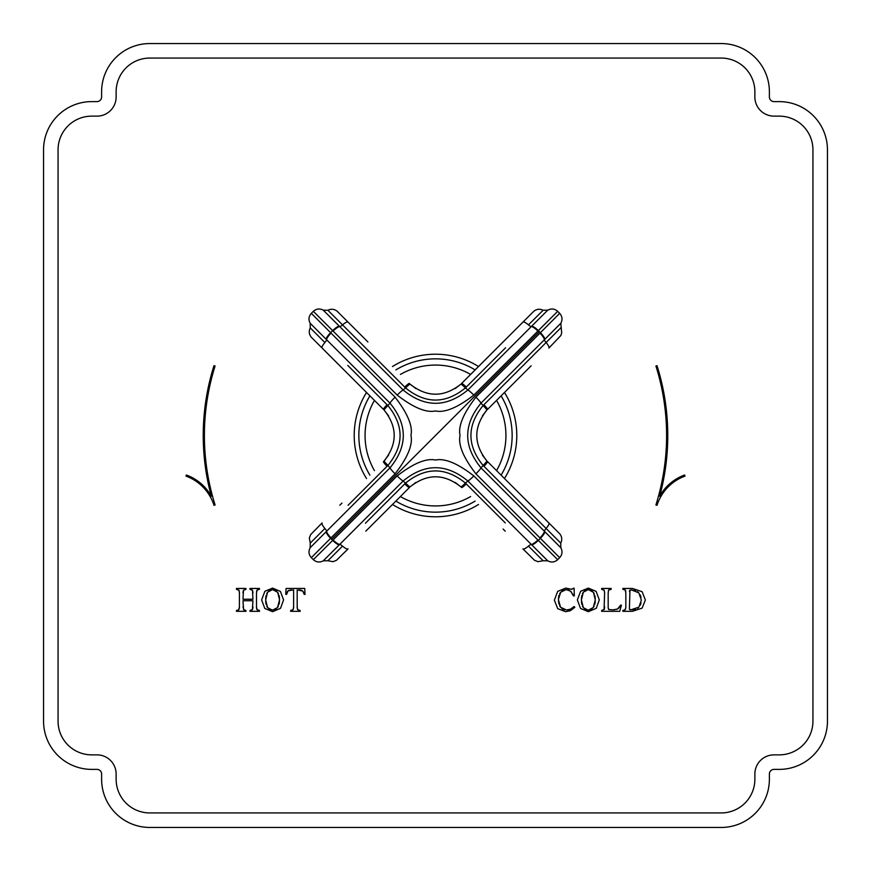 <?xml version="1.0" encoding="UTF-8"?>
<svg xmlns="http://www.w3.org/2000/svg" width="871" height="871" viewBox="0 0 871 871"><rect width="100%" height="100%" fill="white"/><g stroke="black" fill="none" stroke-linecap="round" stroke-linejoin="round"><path stroke-width="1.31" d="M769.387 779.251A48.199 48.199 0 0 1 721.188 827.45A48.199 48.199 0 0 0 769.387 779.251L769.387 774.025A4.649 4.649 0 0 1 774.025 769.387L779.251 769.387A48.199 48.199 0 0 0 827.45 721.188A48.199 48.199 0 0 1 779.251 769.387M779.251 101.613A48.199 48.199 0 0 1 827.45 149.812A48.199 48.199 0 0 0 779.251 101.613L774.025 101.613A4.649 4.649 0 0 1 769.387 96.975L769.387 91.749A48.199 48.199 0 0 0 721.188 43.55A48.199 48.199 0 0 1 769.387 91.749M101.613 91.749A48.199 48.199 0 0 1 149.812 43.55A48.199 48.199 0 0 0 101.613 91.749L101.613 96.975A4.649 4.649 0 0 1 96.975 101.613L91.749 101.613A48.199 48.199 0 0 0 43.55 149.812A48.199 48.199 0 0 1 91.749 101.613M91.749 769.387A48.199 48.199 0 0 1 43.55 721.188A48.199 48.199 0 0 0 91.749 769.387L96.975 769.387A4.649 4.649 0 0 1 101.613 774.025L101.613 779.251A48.199 48.199 0 0 0 149.812 827.45A48.199 48.199 0 0 1 101.613 779.251M149.812 827.45L721.188 827.45M43.55 149.812L43.55 721.188M721.188 43.55L149.812 43.55M827.45 721.188L827.45 149.812M721.188 812.937A33.675 33.675 0 0 0 754.863 779.251L754.863 774.025A19.162 19.162 0 0 1 774.025 754.863L779.251 754.863A33.675 33.675 0 0 0 812.937 721.188L812.937 149.812A33.675 33.675 0 0 0 779.251 116.137L774.025 116.137A19.162 19.162 0 0 1 754.863 96.975L754.863 91.749A33.675 33.675 0 0 0 721.188 58.063L149.812 58.063A33.675 33.675 0 0 0 116.137 91.749L116.137 96.975A19.162 19.162 0 0 1 96.975 116.137L91.749 116.137A33.675 33.675 0 0 0 58.063 149.812L58.063 721.188A33.675 33.675 0 0 0 91.749 754.863L96.975 754.863A19.162 19.162 0 0 1 116.137 774.025L116.137 779.251A33.675 33.675 0 0 0 149.812 812.937L721.188 812.937A33.675 33.675 0 0 0 754.863 779.251M116.137 779.251A33.675 33.675 0 0 0 149.812 812.937M58.063 721.188A33.675 33.675 0 0 0 91.749 754.863M91.749 116.137A33.675 33.675 0 0 0 58.063 149.812M149.812 58.063A33.675 33.675 0 0 0 116.137 91.749M754.863 91.749A33.675 33.675 0 0 0 721.188 58.063M812.937 149.812A33.675 33.675 0 0 0 779.251 116.137M779.251 754.863A33.675 33.675 0 0 0 812.937 721.188M215.093 366.005A231.109 231.109 0 0 0 215.093 504.995A231.109 231.109 0 0 1 215.093 366.005L213.983 365.657A232.263 232.263 0 0 0 211.315 496.241A46.914 46.914 0 0 0 186.394 475.011L185.991 476.11A45.76 45.76 0 0 1 213.983 505.343L215.093 504.995M213.983 505.343A45.76 45.76 0 0 0 185.991 476.11M657.017 505.343L655.907 504.995A231.109 231.109 0 0 0 655.907 366.005L657.017 365.657A232.263 232.263 0 0 1 659.685 496.241A46.914 46.914 0 0 1 684.606 475.011L685.009 476.11A45.76 45.76 0 0 0 657.017 505.343A45.76 45.76 0 0 1 685.009 476.11M655.907 366.005A231.109 231.109 0 0 1 655.907 504.995M245.949 588.458L236.466 588.458L236.466 589.319L238.981 590.331L239.416 593.009L239.416 606.782L238.774 609.809L236.466 610.462L236.466 611.322L245.949 611.322L245.949 610.462L243.564 609.635L242.987 600.729L252.928 600.729L252.394 609.624L249.966 610.462L249.966 611.322L259.46 611.322L259.46 610.462L257.043 609.689L256.499 606.782L256.499 593.009L257.119 589.983L259.46 589.319L259.46 588.458L249.966 588.458L249.966 589.319L252.503 590.353L252.928 599.237L242.987 599.237L243.466 590.342L245.949 589.319L245.949 588.458M264.904 591.257L261.627 599.89L264.806 608.459L272.601 611.692L280.506 608.317L283.576 599.901L280.397 591.409L272.601 588.099L264.904 591.257M286.069 588.458L285.742 594.36L286.581 594.36L288.138 590.778L293.614 589.95L293.614 606.782L293.102 609.656L290.653 610.462L290.653 611.322L300.136 611.322L300.136 610.462L297.621 609.613L297.185 606.782L297.185 589.95L302.738 591.039L304.208 594.36L305.046 594.36L304.719 588.458L286.069 588.458M574.849 607.294L574.12 606.532L570.603 609.123L566.564 610.016L560.543 607.261L558.387 599.575L560.63 592.258L566.117 589.591L570.549 591.126L573.51 595.971L574.348 595.84L574.076 588.099L571.79 589.319L565.704 588.099L557.658 591.409L554.37 600.163L557.723 608.666L565.573 611.692L570.32 610.723L574.849 607.294M580.641 591.257L577.364 599.89L580.543 608.459L588.339 611.692L596.243 608.317L599.313 599.901L596.145 591.409L588.339 588.099L580.641 591.257M604.474 608.6L604.289 609.384L601.643 610.462L601.643 611.322L619.717 611.322L621.448 605.171L620.609 605.171L617.583 609.025L613.086 609.842L608.807 609.548L608.176 607.62L608.176 593.009L608.589 590.103L611.137 589.319L611.137 588.458L601.643 588.458L601.643 589.319L604.147 590.244L604.605 593.009L604.082 609.722M632.444 588.458L622.874 588.458L622.874 589.319L625.182 589.939L625.835 593.009L625.835 607.49L625.204 609.754L622.874 610.462L622.874 611.322L632.357 611.322L642.112 608.121L645.367 599.988L642.112 591.692L632.444 588.458M243.172 591.104L243.76 589.994M245.306 589.395L245.949 589.319M242.987 593.009L243.031 592.008M252.503 590.353L252.753 591.137M252.884 592.03L252.928 593.009M249.966 589.319L250.641 589.384M251.262 589.504L251.806 589.689M256.88 590.309L257.566 589.689M258.121 589.493L258.752 589.384M258.894 589.362L259.46 589.319M256.542 591.855L256.738 590.69M257.359 609.972L256.803 609.254M256.651 608.731L256.564 608.132M256.51 607.468L256.499 606.782M259.46 610.462L258.85 610.419M252.655 609.036L252.002 610.016M251.425 610.288L250.739 610.429M252.928 606.782L252.906 607.468M252.895 607.61L252.819 608.361M243.978 610.016L242.987 606.782M245.949 610.462L245.339 610.429M245.197 610.419L244.533 610.266M239.013 609.46L238.349 610.114M237.794 610.31L237.184 610.419M237.032 610.44L236.466 610.462M239.416 606.782L239.318 608.404M238.708 589.961L239.242 591.126M239.383 592.019L239.416 593.009M236.466 589.319L237.13 589.384M268.638 591.039L269.76 590.255M269.879 590.2L271.121 589.754M274.136 589.754L275.345 590.2M275.574 590.32L276.651 591.104M266.711 593.684L267.582 592.182L272.601 589.591L277.686 592.302L278.502 593.782M279.09 595.546L279.341 596.787M279.439 597.571L279.439 602.166M279.395 602.547L279.058 604.278M278.415 606.096L277.522 607.577L272.481 610.201L267.626 607.708L266.733 606.249M276.423 608.742L275.247 609.548M275.182 609.58L273.94 610.038M271.11 610.048L270.021 609.667M269.76 609.537L268.704 608.818M266.112 604.441L265.753 602.362M265.742 602.264L265.753 597.615M265.764 597.484L266.101 595.514M267.626 607.708L265.644 599.967L267.582 592.182M277.686 592.302L279.558 599.825L277.522 607.577M302.03 590.538L303.413 591.899M303.903 593.031L304.208 594.36M298.895 589.95L299.994 590.005M300.081 590.015L301.126 590.2M297.915 609.95L297.403 609.014M297.272 608.339L297.207 607.599M297.196 607.392L297.185 606.782M300.136 610.462L299.482 610.44M293.353 609.079L292.798 609.972M291.284 610.429L290.653 610.462M293.614 606.782L293.592 607.392M293.581 607.62L293.505 608.394M287.659 591.235L289.041 590.309M290.163 590.037L291.426 589.95M286.581 594.36L286.755 593.434M286.984 592.563L287.278 591.855M574.12 606.532L572.966 607.599M571.79 608.459L570.603 609.123M573.085 588.491L571.539 589.286M570.549 591.126L571.703 592.378M572.693 594.011L573.51 595.971M567.805 589.765L569.253 590.277M561.839 591.071L564.55 589.754M558.518 601.905L558.529 597.343M558.725 596.243L558.964 595.361M559.672 593.663L560.63 592.258M560.543 607.261L559.618 605.791M558.932 603.995L558.736 603.189M564.702 609.842L563.112 609.33M563.058 609.297L561.741 608.481M569.34 609.613L568.012 609.918M584.376 591.039L585.508 590.255M585.617 590.2L586.858 589.754M589.874 589.754L591.093 590.2M591.311 590.32L592.389 591.104M582.449 593.684L583.32 592.182L588.339 589.591L593.423 592.302L594.24 593.782M594.828 595.546L595.078 596.787M595.187 597.571L595.176 602.166M595.133 602.547L594.806 604.278M594.164 606.096L593.26 607.577L588.219 610.201L583.374 607.708L582.481 606.249M592.171 608.742L590.984 609.548M590.93 609.58L589.678 610.038M586.847 610.048L585.769 609.667M585.497 609.537L584.441 608.818M581.85 604.441L581.501 602.362M581.49 602.264L581.49 597.615M581.501 597.484L581.839 595.514M583.374 607.708L581.382 599.967L583.32 592.182M593.423 592.302L595.296 599.825L593.26 607.577M602.242 610.408L601.643 610.462M604.605 606.782L604.572 607.718M603.853 589.907L604.42 591.039M604.561 591.975L604.605 593.009M601.643 589.319L602.297 589.373M608.415 590.484L608.829 589.852M609.199 609.667L608.535 609.33M608.807 609.548L608.198 608.121M618.454 608.437L616.276 609.493M614.763 609.754L613.086 609.842M620.609 605.171L620.043 606.325M619.967 606.466L619.248 607.566M625.813 608.023L624.779 610.07M624.224 610.277L623.582 610.408M623.451 610.419L622.874 610.462M622.874 589.319L623.429 589.362M623.571 589.384L624.191 589.482M624.736 589.667L625.411 590.222M625.574 590.614L625.77 591.67M633.446 609.678L629.646 609.58L629.406 608.546L629.962 590.135M629.406 591.453L629.755 590.244L632.335 589.972M631.181 589.95L629.755 590.244L631.497 589.95L638.824 592.846L641.35 600.13L638.944 607.109L637.561 608.285M633.881 590.157L635.634 590.636M637.452 591.605L638.824 592.846M640.196 594.871L641.056 597.266M641.067 602.884L640.25 605.182M635.699 609.167L633.631 609.646M638.944 607.109L630.854 609.842L629.646 609.58L629.406 608.546M630.854 609.842L629.646 609.58L630.854 609.842M504.472 478.527A81.297 81.297 0 0 0 504.472 392.473M478.527 366.528A81.297 81.297 0 0 0 392.473 366.528M478.527 504.472A81.297 81.297 0 0 1 392.473 504.472M366.528 478.527A81.297 81.297 0 0 1 366.528 392.473M470.612 496.557A70.431 70.431 0 0 1 400.388 496.557M374.443 470.612A70.431 70.431 0 0 1 374.443 400.388M496.557 470.612A70.431 70.431 0 0 0 496.557 400.388M470.612 374.443A70.431 70.431 0 0 0 400.388 374.443M384.427 366.789L380.475 362.826M372.527 354.889L369.718 352.08M415.805 388.564L410.11 384.144C427.03 397.546 443.96 397.546 460.89 384.144L455.195 388.564M492.594 360.757L488.773 364.59M483.067 370.295L476.677 376.686M504.178 384.459L508.163 380.475M516.1 372.538L518.92 369.718M482.436 415.805L486.856 410.11C473.454 427.03 473.454 443.96 486.856 460.89L482.436 455.195M531.158 365.787L487.564 409.381A8.133 0.795 -135 0 0 483.949 404.688L483.067 405.581C466.889 425.516 466.889 445.462 483.067 465.419L560.739 543.101L560.837 547.75L544.429 531.288A4.649 1.165 135 0 1 546.106 528.468L523.221 505.572M493.019 467.074L487.564 461.619A8.133 0.795 135 0 1 483.949 466.312M487.564 461.619L559.813 533.901C562.013 536.819 562.328 539.889 560.739 543.101M530.526 504.57L524.897 498.952M509.546 491.897L506.476 488.827M499.072 481.423L494.467 476.829M486.551 504.2L490.525 508.163M498.473 516.111L501.282 518.92M505.213 531.158L503.09 529.035M455.195 482.436L460.89 486.856C443.97 473.454 427.04 473.454 410.11 486.856L415.805 482.436M369.718 518.92L372.657 515.991M380.583 508.054L384.557 504.08M388.335 500.302L395.14 493.498M366.811 486.551L362.837 490.525M354.889 498.462L352.08 501.282M339.842 505.213L341.976 503.068M388.564 455.195L384.144 460.89C397.546 443.97 397.546 427.04 384.144 410.11L388.564 415.805M361.617 379.255L364.786 382.423M370.327 387.965L376.708 394.345M547.75 310.163L531.288 326.571A4.649 1.165 45 0 1 528.468 324.894L543.101 310.261L547.75 310.163C551.321 308.301 554.631 308.682 557.669 311.317L473.824 395.086C457.547 407.682 444.765 412.974 435.478 410.949C426.191 412.952 413.42 407.672 397.176 395.086L313.331 311.317L311.317 313.331L330.61 332.7A8.133 2.058 135.3 0 0 326.124 339.255L326.571 339.712A4.649 1.165 -45 0 1 324.894 342.532L310.261 327.899L310.163 323.25L326.124 339.255M323.25 560.837L339.712 544.429A4.649 1.165 -135 0 1 342.532 546.106L327.899 560.739L323.25 560.837C319.679 562.699 316.369 562.318 313.331 559.683L332.7 540.39A146.861 146.861 0 0 1 331.655 539.345A146.861 146.861 0 0 1 330.61 538.3L395.086 473.824C407.693 457.525 412.974 444.754 410.949 435.489C412.963 426.213 407.682 413.442 395.086 397.176L330.61 332.7A146.861 146.861 0 0 1 332.7 330.61A8.133 2.058 -45.3 0 1 339.255 326.124L323.25 310.163C319.679 308.301 316.369 308.682 313.331 311.317M365.7 348.062L327.899 310.261C331.165 308.661 334.257 308.987 337.175 311.252L367.878 341.933M409.381 383.436A8.133 0.795 135 0 0 404.688 387.051L405.581 387.933C425.516 404.111 445.462 404.111 465.419 387.933L505.572 347.779M467.074 377.981L461.619 383.436A8.133 0.795 45 0 1 466.312 387.051M461.619 383.436L533.825 311.252C536.743 308.987 539.835 308.661 543.101 310.261M503.405 341.639L471.832 373.213M560.837 547.75C562.699 551.321 562.318 554.631 559.683 557.669L475.914 473.824C463.318 457.558 458.037 444.787 460.051 435.511C458.026 426.246 463.307 413.475 475.914 397.176L540.39 332.7A146.861 146.861 0 0 0 539.345 331.655A146.861 146.861 0 0 0 538.3 330.61A8.133 2.058 -134.7 0 0 531.745 326.124M539.966 537.875A8.133 2.047 -45 0 0 544.429 531.288L481.032 467.89C463.274 446.29 463.274 424.7 481.032 403.11L544.876 339.255A8.133 2.058 44.7 0 0 540.39 332.7L559.683 313.331L557.669 311.317M544.876 339.255L560.837 323.25C562.699 319.679 562.318 316.369 559.683 313.331M487.564 409.381L493.019 403.926M498.985 397.971L505.289 391.656M509.263 387.682L519.835 377.11M524.897 372.048L528.991 367.965M539.966 333.125A8.133 2.047 45 0 1 544.429 339.712A4.649 1.165 -135 0 0 546.106 342.532L483.949 404.688M339.255 544.876A8.133 2.058 45.3 0 1 332.7 540.39L397.176 475.914C413.453 463.318 426.235 458.026 435.522 460.051C444.82 458.048 457.58 463.328 473.824 475.914L538.3 540.39A146.861 146.861 0 0 0 540.39 538.3A8.133 2.058 -44.7 0 0 544.876 531.745M537.875 539.966A8.133 2.047 135 0 1 531.288 544.429L531.745 544.876A8.133 2.058 134.7 0 0 538.3 540.39L557.669 559.683L559.683 557.669M505.3 522.938L465.419 483.067C445.484 466.889 425.538 466.889 405.581 483.067L365.428 523.221M531.745 544.876L547.75 560.837L543.101 560.739L528.468 546.106A4.649 1.165 -45 0 1 531.288 544.429L467.89 481.032L465.419 483.067A8.133 0.719 -46.6 0 1 460.89 486.856M461.619 487.564A8.133 0.795 -45 0 0 466.312 483.949M403.926 493.019L409.381 487.564A8.133 0.795 -135 0 1 404.688 483.949M409.381 487.564L365.787 531.158M367.562 529.394L399.168 497.787M331.034 537.875A8.133 2.047 -135 0 1 326.571 531.288L326.124 531.745A8.133 2.058 -135.3 0 0 330.61 538.3L311.317 557.669L313.331 559.683M326.124 531.745L310.163 547.75C308.301 551.321 308.682 554.631 311.317 557.669M348.062 505.3L387.933 465.419C404.111 445.484 404.111 425.538 387.933 405.581L347.779 365.428M310.163 547.75L310.261 543.101L324.894 528.468A4.649 1.165 45 0 1 326.571 531.288L389.968 467.89L387.933 465.419A8.133 0.719 43.4 0 1 384.144 460.89L385.341 459.561M383.436 461.619A8.133 0.795 45 0 0 387.051 466.312M377.981 403.926L383.436 409.381A8.133 0.795 -45 0 1 387.051 404.688M383.436 409.381L322.128 348.073A8.133 2.047 -45 0 1 324.894 342.532M341.661 367.606L373.213 399.158M333.125 331.034A8.133 2.047 -45 0 1 339.712 326.571L339.255 326.124M537.875 331.034A8.133 2.047 -135 0 0 531.288 326.571L467.89 389.968C446.3 407.726 424.7 407.726 403.11 389.968L339.712 326.571A4.649 1.165 135 0 0 342.532 324.894L404.688 387.051M560.739 327.899L546.106 342.532A8.133 2.047 -135 0 1 548.872 348.073L560.891 335.466L561.675 332.962L560.837 323.25M475.152 501.097A76.648 76.648 0 0 1 395.848 501.097M369.903 475.152A76.648 76.648 0 0 1 369.903 395.848M501.097 475.152A76.648 76.648 0 0 0 501.097 395.848M475.152 369.903A76.648 76.648 0 0 0 395.848 369.903M485.659 411.439L486.856 410.11A8.133 0.719 -136.6 0 0 483.067 405.581L481.032 403.11A8.133 0.784 45 0 0 475.914 397.176M486.856 460.89A8.133 0.719 136.6 0 1 483.067 465.419L481.032 467.89A8.133 0.784 -45 0 1 475.914 473.824M548.872 522.927A8.133 2.047 135 0 1 546.106 528.468M348.073 322.128A8.133 2.047 135 0 0 342.532 324.894M411.439 385.341L410.11 384.144A8.133 0.719 133.4 0 0 405.581 387.933L403.11 389.968A8.133 0.784 -45 0 0 397.176 395.086M460.89 384.144A8.133 0.719 46.6 0 1 465.419 387.933L467.89 389.968A8.133 0.784 -135 0 1 473.824 395.086M522.927 322.128A8.133 2.047 45 0 1 528.468 324.894M543.101 560.739L538.038 561.675L534.587 560.336L522.927 548.872A8.133 2.047 -45 0 0 528.468 546.106M410.11 486.856A8.133 0.719 -133.4 0 1 405.581 483.067L403.11 481.032C424.7 463.274 446.3 463.274 467.89 481.032A8.133 0.784 135 0 0 473.824 475.914M327.899 560.739L332.962 561.675L336.413 560.336L348.073 548.872A8.133 2.047 -135 0 1 342.532 546.106M310.261 543.101L309.325 538.038L310.664 534.587L322.128 522.927A8.133 2.047 45 0 0 324.894 528.468M384.144 410.11A8.133 0.719 -43.4 0 1 387.933 405.581L389.968 403.11C407.726 424.71 407.726 446.3 389.968 467.89A8.133 0.784 -135 0 0 395.086 473.824M331.034 333.125A8.133 2.047 135 0 0 326.571 339.712L389.968 403.11A8.133 0.784 135 0 1 395.086 397.176M539.345 331.655L331.655 539.345M333.125 539.966A8.133 2.047 45 0 0 339.712 544.429L403.11 481.032A8.133 0.784 45 0 1 397.176 475.914M310.163 323.25C308.301 319.679 308.682 316.369 311.317 313.331M327.899 310.261L323.25 310.163M557.669 559.683C554.631 562.318 551.321 562.699 547.75 560.837M310.261 327.899C308.661 331.165 308.987 334.257 311.252 337.175L339.842 365.787"/></g></svg>
